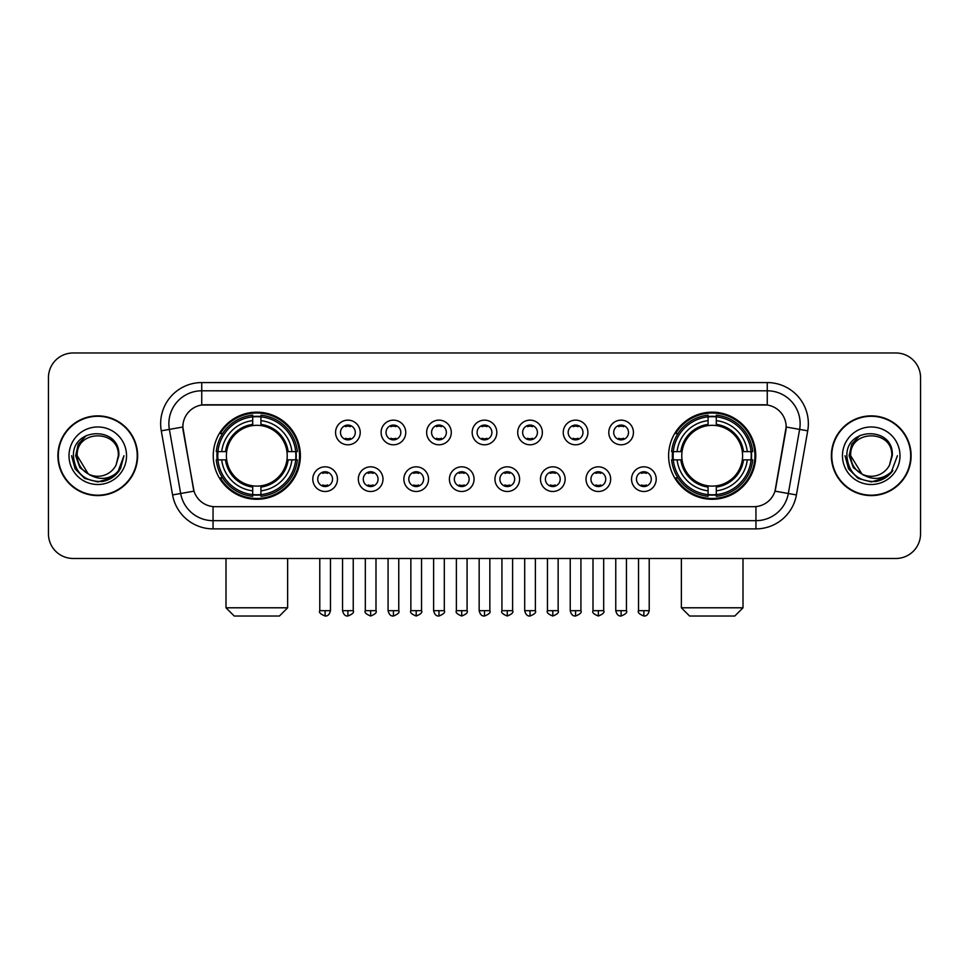 <?xml version="1.0" encoding="UTF-8"?>
<svg xmlns="http://www.w3.org/2000/svg" width="969" height="969" viewBox="0 0 969 969"><rect width="100%" height="100%" fill="white"/><g stroke="black" fill="none" stroke-linecap="round" stroke-linejoin="round"><path stroke-width="1.45" d="M668.622 455.733A43.569 43.569 0 0 0 712.179 499.289A43.569 43.569 0 0 0 755.747 455.733A43.569 43.569 0 0 0 712.179 412.164A43.569 43.569 0 0 0 668.622 455.733M213.253 455.733A43.569 43.569 0 0 0 256.821 499.289A43.569 43.569 0 0 0 300.378 455.733A43.569 43.569 0 0 0 256.821 412.164A43.569 43.569 0 0 0 213.253 455.733M337.454 479.158A12.331 12.331 0 0 1 325.124 491.489A12.331 12.331 0 0 1 312.793 479.158A12.331 12.331 0 0 1 325.124 466.828A12.331 12.331 0 0 1 337.454 479.158M317.723 479.158A7.401 7.401 0 0 0 325.124 486.559A7.401 7.401 0 0 0 332.524 479.158A7.401 7.401 0 0 0 325.124 471.758A7.401 7.401 0 0 0 317.723 479.158M382.985 479.158A12.331 12.331 0 0 1 370.655 491.489A12.331 12.331 0 0 1 358.324 479.158A12.331 12.331 0 0 1 370.655 466.828A12.331 12.331 0 0 1 382.985 479.158M363.266 479.158A7.401 7.401 0 0 0 370.655 486.559A7.401 7.401 0 0 0 378.055 479.158A7.401 7.401 0 0 0 370.655 471.758A7.401 7.401 0 0 0 363.266 479.158M428.528 479.158A12.331 12.331 0 0 1 416.198 491.489A12.331 12.331 0 0 1 403.867 479.158A12.331 12.331 0 0 1 416.198 466.828A12.331 12.331 0 0 1 428.528 479.158M408.797 479.158A7.401 7.401 0 0 0 416.198 486.559A7.401 7.401 0 0 0 423.598 479.158A7.401 7.401 0 0 0 416.198 471.758A7.401 7.401 0 0 0 408.797 479.158M474.059 479.158A12.331 12.331 0 0 1 461.728 491.489A12.331 12.331 0 0 1 449.398 479.158A12.331 12.331 0 0 1 461.728 466.828A12.331 12.331 0 0 1 474.059 479.158M454.34 479.158A7.401 7.401 0 0 0 461.728 486.559A7.401 7.401 0 0 0 469.129 479.158A7.401 7.401 0 0 0 461.728 471.758A7.401 7.401 0 0 0 454.34 479.158M519.602 479.158A12.331 12.331 0 0 1 507.272 491.489A12.331 12.331 0 0 1 494.941 479.158A12.331 12.331 0 0 1 507.272 466.828A12.331 12.331 0 0 1 519.602 479.158M499.871 479.158A7.401 7.401 0 0 0 507.272 486.559A7.401 7.401 0 0 0 514.66 479.158A7.401 7.401 0 0 0 507.272 471.758A7.401 7.401 0 0 0 499.871 479.158M565.133 479.158A12.331 12.331 0 0 1 552.802 491.489A12.331 12.331 0 0 1 540.472 479.158A12.331 12.331 0 0 1 552.802 466.828A12.331 12.331 0 0 1 565.133 479.158M545.402 479.158A7.401 7.401 0 0 0 552.802 486.559A7.401 7.401 0 0 0 560.203 479.158A7.401 7.401 0 0 0 552.802 471.758A7.401 7.401 0 0 0 545.402 479.158M610.676 479.158A12.331 12.331 0 0 1 598.345 491.489A12.331 12.331 0 0 1 586.015 479.158A12.331 12.331 0 0 1 598.345 466.828A12.331 12.331 0 0 1 610.676 479.158M590.945 479.158A7.401 7.401 0 0 0 598.345 486.559A7.401 7.401 0 0 0 605.734 479.158A7.401 7.401 0 0 0 598.345 471.758A7.401 7.401 0 0 0 590.945 479.158M656.207 479.158A12.331 12.331 0 0 1 643.876 491.489A12.331 12.331 0 0 1 631.546 479.158A12.331 12.331 0 0 1 643.876 466.828A12.331 12.331 0 0 1 656.207 479.158M636.476 479.158A7.401 7.401 0 0 0 643.876 486.559A7.401 7.401 0 0 0 651.277 479.158A7.401 7.401 0 0 0 643.876 471.758A7.401 7.401 0 0 0 636.476 479.158M360.214 432.465A12.331 12.331 0 0 1 347.895 444.795A12.331 12.331 0 0 1 335.565 432.465A12.331 12.331 0 0 1 347.895 420.146A12.331 12.331 0 0 1 360.214 432.465M340.494 432.465A7.401 7.401 0 0 0 347.895 439.865A7.401 7.401 0 0 0 355.284 432.465A7.401 7.401 0 0 0 347.895 425.076A7.401 7.401 0 0 0 340.494 432.465M405.757 432.465A12.331 12.331 0 0 1 393.426 444.795A12.331 12.331 0 0 1 381.096 432.465A12.331 12.331 0 0 1 393.426 420.146A12.331 12.331 0 0 1 405.757 432.465M386.025 432.465A7.401 7.401 0 0 0 393.426 439.865A7.401 7.401 0 0 0 400.827 432.465A7.401 7.401 0 0 0 393.426 425.076A7.401 7.401 0 0 0 386.025 432.465M451.288 432.465A12.331 12.331 0 0 1 438.969 444.795A12.331 12.331 0 0 1 426.639 432.465A12.331 12.331 0 0 1 438.969 420.146A12.331 12.331 0 0 1 451.288 432.465M431.568 432.465A7.401 7.401 0 0 0 438.969 439.865A7.401 7.401 0 0 0 446.358 432.465A7.401 7.401 0 0 0 438.969 425.076A7.401 7.401 0 0 0 431.568 432.465M496.831 432.465A12.331 12.331 0 0 1 484.5 444.795A12.331 12.331 0 0 1 472.169 432.465A12.331 12.331 0 0 1 484.5 420.146A12.331 12.331 0 0 1 496.831 432.465M477.099 432.465A7.401 7.401 0 0 0 484.5 439.865A7.401 7.401 0 0 0 491.901 432.465A7.401 7.401 0 0 0 484.5 425.076A7.401 7.401 0 0 0 477.099 432.465M542.361 432.465A12.331 12.331 0 0 1 530.031 444.795A12.331 12.331 0 0 1 517.712 432.465A12.331 12.331 0 0 1 530.031 420.146A12.331 12.331 0 0 1 542.361 432.465M522.642 432.465A7.401 7.401 0 0 0 530.031 439.865A7.401 7.401 0 0 0 537.432 432.465A7.401 7.401 0 0 0 530.031 425.076A7.401 7.401 0 0 0 522.642 432.465M587.904 432.465A12.331 12.331 0 0 1 575.574 444.795A12.331 12.331 0 0 1 563.243 432.465A12.331 12.331 0 0 1 575.574 420.146A12.331 12.331 0 0 1 587.904 432.465M568.173 432.465A7.401 7.401 0 0 0 575.574 439.865A7.401 7.401 0 0 0 582.975 432.465A7.401 7.401 0 0 0 575.574 425.076A7.401 7.401 0 0 0 568.173 432.465M633.435 432.465A12.331 12.331 0 0 1 621.105 444.795A12.331 12.331 0 0 1 608.786 432.465A12.331 12.331 0 0 1 621.105 420.146A12.331 12.331 0 0 1 633.435 432.465M613.716 432.465A7.401 7.401 0 0 0 621.105 439.865A7.401 7.401 0 0 0 628.506 432.465A7.401 7.401 0 0 0 621.105 425.076A7.401 7.401 0 0 0 613.716 432.465M172.579 494.929L161.278 430.817A41.098 41.098 0 0 1 201.746 382.573L767.254 382.573A41.098 41.098 0 0 1 807.722 430.817L796.421 494.929A41.098 41.098 0 0 1 755.953 528.88L213.047 528.88A41.098 41.098 0 0 1 172.579 494.929L194.006 491.15L183.177 430.817A22.19 22.19 0 0 1 205.028 404.776L763.972 404.776A22.19 22.19 0 0 1 785.823 430.817L775.672 488.352A22.19 22.19 0 0 1 753.821 506.69L215.179 506.69A22.19 22.19 0 0 1 193.328 488.352L182.838 427.014L169.369 429.388A32.873 32.873 0 0 1 201.746 390.798L767.254 390.798A32.873 32.873 0 0 1 799.631 429.388L788.33 493.5A32.873 32.873 0 0 1 755.953 520.668L213.047 520.668A32.873 32.873 0 0 1 180.67 493.5L169.369 429.388A32.873 32.873 0 0 1 168.872 423.671M217.165 459.839A39.862 39.862 0 0 1 217.165 451.627M672.534 459.839A39.862 39.862 0 0 1 672.534 451.627M57.898 455.733A39.862 39.862 0 0 0 97.772 495.595A39.862 39.862 0 0 0 137.634 455.733A39.862 39.862 0 0 0 97.772 415.871A39.862 39.862 0 0 0 57.898 455.733M831.366 455.733A39.862 39.862 0 0 0 871.228 495.595A39.862 39.862 0 0 0 911.102 455.733A39.862 39.862 0 0 0 871.228 415.871A39.862 39.862 0 0 0 831.366 455.733M201.746 382.573L201.746 405.018L767.254 405.018L767.254 382.573M182.838 426.966L183.08 423.671M753.821 506.69L215.179 506.69M807.722 430.817L786.162 427.014L774.994 491.15L796.421 494.929M775.672 488.352L775.539 489.054M193.461 489.054L193.328 488.352M920.55 377.644A24.661 24.661 0 0 0 895.889 352.982L73.111 352.982A24.661 24.661 0 0 0 48.45 377.644L48.45 533.822A24.661 24.661 0 0 0 73.111 558.471L895.889 558.471A24.661 24.661 0 0 0 920.55 533.822L920.55 377.644L920.55 533.822M48.45 377.644L48.45 533.822M895.889 352.982L73.111 352.982M73.111 558.471L895.889 558.471M137.223 455.733A39.45 39.45 0 0 0 97.772 416.282A39.45 39.45 0 0 0 58.31 455.733A39.45 39.45 0 0 0 97.772 495.183A39.45 39.45 0 0 0 137.223 455.733M111.919 477.778L97.772 481.932L84.666 478.42L75.073 468.826L71.573 455.733L75.073 468.826L84.666 478.42L97.772 481.932L110.866 478.42L120.459 468.826L123.971 455.733L117.491 472.969L113.821 476.433M90.056 475.137L79.87 467.639L75.643 455.733L78.259 444.141L86.374 435.481M88.264 473.95L77.217 455.733C75.957 429.219 119.575 429.219 118.315 455.733L116.062 465.084L118.812 455.733C120.846 426.057 72.518 426.784 73.414 455.733C75.049 473.211 84.691 481.811 102.326 481.532C109.497 480.152 115.19 476.482 119.393 470.522C109.909 479.631 99.625 480.818 88.542 474.095A20.555 20.555 0 0 0 116.062 465.084L118.315 455.733C119.575 429.219 75.957 429.219 77.217 455.733C75.957 429.219 119.575 429.219 118.315 455.733C119.575 429.219 75.957 429.219 77.217 455.733L88.264 473.95L77.217 455.733C77.581 464.006 81.36 470.135 88.542 474.095M69.005 455.733A28.767 28.767 0 0 0 97.772 484.5A28.767 28.767 0 0 0 126.539 455.733A28.767 28.767 0 0 0 97.772 426.966A28.767 28.767 0 0 0 69.005 455.733M119.393 470.522L112.029 477.705M111.859 477.814L102.423 481.508M123.971 455.733L120.459 468.826L110.866 478.42L97.772 481.932L84.666 478.42L75.073 468.826L71.573 455.733L75.073 468.826L84.666 478.42L97.772 481.932L110.866 478.42L120.459 468.826L123.971 455.733M910.69 455.733A39.45 39.45 0 0 0 871.228 416.282A39.45 39.45 0 0 0 831.777 455.733A39.45 39.45 0 0 0 871.228 495.183A39.45 39.45 0 0 0 910.69 455.733M897.427 455.733L890.959 472.969L887.289 476.433M863.524 475.137L853.338 467.639L849.11 455.733L851.727 444.141L859.842 435.481M891.783 455.733L889.53 465.084L892.279 455.733C894.314 426.057 845.973 426.784 846.882 455.733C848.517 473.211 858.159 481.811 875.782 481.532C882.965 480.152 888.658 476.482 892.861 470.522C883.377 479.631 873.093 480.818 862.01 474.095L850.685 455.733C849.425 429.219 893.043 429.219 891.783 455.733L889.53 465.084A20.555 20.555 0 0 1 862.01 474.095L850.685 455.733C849.425 429.219 893.043 429.219 891.783 455.733C893.043 429.219 849.425 429.219 850.685 455.733C849.425 429.219 893.043 429.219 891.783 455.733M862.01 474.095L850.685 455.733C851.048 464.006 854.828 470.135 862.01 474.095M842.461 455.733A28.767 28.767 0 0 0 871.228 484.5A28.767 28.767 0 0 0 899.995 455.733A28.767 28.767 0 0 0 871.228 426.966A28.767 28.767 0 0 0 842.461 455.733M892.861 470.522L885.509 477.693M885.327 477.814L875.891 481.508L885.375 477.778L875.891 481.508L885.375 477.778L871.228 481.932L858.134 478.42L848.541 468.826L845.029 455.733M885.339 477.802L875.915 481.508L885.339 477.802M279.423 616.018L234.207 616.018L225.995 607.793L287.636 607.793L279.423 616.018M286.945 459.839A30.414 30.414 0 0 0 260.927 425.597L260.927 425.597A30.414 30.414 0 0 0 226.685 459.839A30.414 30.414 0 0 0 286.945 459.839L288.168 459.839L286.945 459.839A30.414 30.414 0 0 1 260.927 485.869L260.927 490.835A35.344 35.344 0 0 0 291.923 459.839L297.374 459.839A40.771 40.771 0 0 1 260.927 496.298L260.927 494.638A39.123 39.123 0 0 0 295.727 459.839M217.989 459.839A39.039 39.039 0 0 1 217.989 451.627M260.927 416.9A39.039 39.039 0 0 0 252.703 416.9M295.642 451.627A39.039 39.039 0 0 1 295.642 459.839M297.374 451.627A40.771 40.771 0 0 0 260.927 415.168L260.927 416.827A39.123 39.123 0 0 1 295.727 451.627L297.374 451.627M216.257 459.839A40.771 40.771 0 0 0 252.703 496.298L252.703 494.638A39.123 39.123 0 0 1 217.904 459.839L216.257 459.839M295.727 451.627L291.923 451.627A35.344 35.344 0 0 0 260.927 420.631L260.927 416.827M260.927 494.638L260.927 490.835M217.904 459.839L221.707 459.839A35.344 35.344 0 0 0 252.703 490.835L252.703 494.638M260.927 420.631L260.927 424.386A31.614 31.614 0 0 1 288.168 451.627L291.923 451.627M291.923 459.839L288.168 459.839A31.614 31.614 0 0 1 260.927 487.08M252.703 490.835L252.703 485.869A30.414 30.414 0 0 1 226.685 459.839L221.707 459.839M286.945 451.627L288.168 451.627M260.927 494.553A39.039 39.039 0 0 1 252.703 494.553M252.703 415.168A40.771 40.771 0 0 0 216.257 451.627L217.904 451.627A39.123 39.123 0 0 1 252.703 416.827L252.703 415.168M252.703 416.827L252.703 420.631A35.344 35.344 0 0 0 221.707 451.627L217.904 451.627M252.703 425.548L252.703 420.631M221.707 451.627L225.474 451.627A31.614 31.614 0 0 1 252.703 424.386M252.703 485.869L252.703 487.08A31.614 31.614 0 0 1 225.474 459.839M222.616 433.543L220.29 433.543A42.745 42.745 0 0 1 299.554 455.733A42.745 42.745 0 0 1 220.29 477.923L222.616 477.923M734.793 616.018L689.577 616.018L681.364 607.793L743.005 607.793L734.793 616.018M742.315 459.839A30.414 30.414 0 0 0 716.297 425.597L716.297 425.597A30.414 30.414 0 0 0 682.055 459.839A30.414 30.414 0 0 0 742.315 459.839L743.526 459.839L742.315 459.839A30.414 30.414 0 0 1 716.297 485.869L716.297 490.835A35.344 35.344 0 0 0 747.293 459.839L752.743 459.839A40.771 40.771 0 0 1 716.297 496.298L716.297 494.638A39.123 39.123 0 0 0 751.096 459.839M673.358 459.839A39.039 39.039 0 0 1 673.358 451.627M716.297 416.9A39.039 39.039 0 0 0 708.073 416.9M751.011 451.627A39.039 39.039 0 0 1 751.011 459.839M752.743 451.627A40.771 40.771 0 0 0 716.297 415.168L716.297 416.827A39.123 39.123 0 0 1 751.096 451.627L752.743 451.627M671.626 459.839A40.771 40.771 0 0 0 708.073 496.298L708.073 494.638A39.123 39.123 0 0 1 673.273 459.839L671.626 459.839M751.096 451.627L747.293 451.627A35.344 35.344 0 0 0 716.297 420.631L716.297 416.827M716.297 494.638L716.297 490.835M673.273 459.839L677.077 459.839A35.344 35.344 0 0 0 708.073 490.835L708.073 494.638M716.297 420.631L716.297 424.386A31.614 31.614 0 0 1 743.526 451.627L747.293 451.627M747.293 459.839L743.526 459.839A31.614 31.614 0 0 1 716.297 487.08M708.073 490.835L708.073 485.869A30.414 30.414 0 0 1 682.055 459.839L677.077 459.839M742.315 451.627L743.526 451.627M716.297 494.553A39.039 39.039 0 0 1 708.073 494.553M708.073 415.168A40.771 40.771 0 0 0 671.626 451.627L673.273 451.627A39.123 39.123 0 0 1 708.073 416.827L708.073 415.168M708.073 416.827L708.073 420.631A35.344 35.344 0 0 0 677.077 451.627L673.273 451.627M708.073 425.548L708.073 420.631M677.077 451.627L680.832 451.627A31.614 31.614 0 0 1 708.073 424.386M708.073 485.869L708.073 487.08A31.614 31.614 0 0 1 680.832 459.839M677.985 433.543L675.659 433.543A42.745 42.745 0 0 1 754.924 455.733A42.745 42.745 0 0 1 675.659 477.923L677.985 477.923M345.424 439.442L345.424 438.279A6.311 6.311 0 0 0 350.354 438.279L350.354 439.442M350.354 425.5L350.354 426.663A6.311 6.311 0 0 0 345.424 426.663L345.424 425.5M390.955 439.442L390.955 438.279A6.311 6.311 0 0 0 395.897 438.279L395.897 439.442M395.897 425.5L395.897 426.663A6.311 6.311 0 0 0 390.955 426.663L390.955 425.5M436.498 439.442L436.498 438.279A6.311 6.311 0 0 0 441.428 438.279L441.428 439.442M441.428 425.5L441.428 426.663A6.311 6.311 0 0 0 436.498 426.663L436.498 425.5M482.029 439.442L482.029 438.279A6.311 6.311 0 0 0 486.971 438.279L486.971 439.442M486.971 425.5L486.971 426.663A6.311 6.311 0 0 0 482.029 426.663L482.029 425.5M527.572 439.442L527.572 438.279A6.311 6.311 0 0 0 532.502 438.279L532.502 439.442M532.502 425.5L532.502 426.663A6.311 6.311 0 0 0 527.572 426.663L527.572 425.5M573.103 439.442L573.103 438.279A6.311 6.311 0 0 0 578.045 438.279L578.045 439.442M578.045 425.5L578.045 426.663A6.311 6.311 0 0 0 573.103 426.663L573.103 425.5M618.646 439.442L618.646 438.279A6.311 6.311 0 0 0 623.576 438.279L623.576 439.442M623.576 425.5L623.576 426.663A6.311 6.311 0 0 0 618.646 426.663L618.646 425.5M322.653 486.135L322.653 484.96A6.311 6.311 0 0 0 327.583 484.96L327.583 486.135M327.583 472.182L327.583 473.356A6.311 6.311 0 0 0 322.653 473.356L322.653 472.182M368.196 486.135L368.196 484.96A6.311 6.311 0 0 0 373.126 484.96L373.126 486.135M373.126 472.182L373.126 473.356A6.311 6.311 0 0 0 368.196 473.356L368.196 472.182M413.727 486.135L413.727 484.96A6.311 6.311 0 0 0 418.656 484.96L418.656 486.135M418.656 472.182L418.656 473.356A6.311 6.311 0 0 0 413.727 473.356L413.727 472.182M459.27 486.135L459.27 484.96A6.311 6.311 0 0 0 464.199 484.96L464.199 486.135M464.199 472.182L464.199 473.356A6.311 6.311 0 0 0 459.27 473.356L459.27 472.182M504.801 486.135L504.801 484.96A6.311 6.311 0 0 0 509.73 484.96L509.73 486.135M509.73 472.182L509.73 473.356A6.311 6.311 0 0 0 504.801 473.356L504.801 472.182M550.344 486.135L550.344 484.96A6.311 6.311 0 0 0 555.273 484.96L555.273 486.135M555.273 472.182L555.273 473.356A6.311 6.311 0 0 0 550.344 473.356L550.344 472.182M595.874 486.135L595.874 484.96A6.311 6.311 0 0 0 600.804 484.96L600.804 486.135M600.804 472.182L600.804 473.356A6.311 6.311 0 0 0 595.874 473.356L595.874 472.182M641.417 486.135L641.417 484.96A6.311 6.311 0 0 0 646.347 484.96L646.347 486.135M646.347 472.182L646.347 473.356A6.311 6.311 0 0 0 641.417 473.356L641.417 472.182M755.953 506.593L755.953 528.88M213.047 528.88L213.047 506.593M161.278 430.817L169.369 429.388M252.703 494.929A39.414 39.414 0 0 0 260.927 494.929M296.017 459.839A39.414 39.414 0 0 0 296.017 451.627M260.927 416.537A39.414 39.414 0 0 0 252.703 416.537M708.073 494.929A39.414 39.414 0 0 0 716.297 494.929M751.375 459.839A39.414 39.414 0 0 0 751.375 451.627M716.297 416.537A39.414 39.414 0 0 0 708.073 416.537M347.895 610.676L342.541 610.676C343.474 614.479 345.267 616.26 347.895 616.018L347.895 610.676L353.237 610.676L353.237 558.471M393.426 610.676L388.084 610.676C389.017 614.479 390.798 616.26 393.426 616.018L393.426 610.676L398.768 610.676L398.768 558.471M438.969 610.676L433.615 610.676C434.548 614.479 436.329 616.26 438.969 616.018L438.969 610.676L444.311 610.676L444.311 558.471M484.5 610.676L479.158 610.676C480.091 614.479 481.872 616.26 484.5 616.018L484.5 610.676L489.842 610.676L489.842 558.471M530.031 610.676L524.689 610.676C525.622 614.479 527.402 616.26 530.031 616.018L530.031 610.676L535.385 610.676L535.385 558.471M575.574 610.676L570.232 610.676C571.165 614.479 572.945 616.26 575.574 616.018L575.574 610.676L580.915 610.676L580.915 558.471M621.105 610.676L615.763 610.676C616.696 614.479 618.476 616.26 621.105 616.018L621.105 610.676L626.459 610.676L626.459 558.471M325.124 610.676L319.782 610.676C318.692 612.384 320.473 614.164 325.124 616.018L325.124 610.676L330.465 610.676L330.465 558.471M370.655 610.676L365.313 610.676C364.235 612.384 366.016 614.164 370.655 616.018L370.655 610.676L375.996 610.676L375.996 558.471M416.198 610.676L410.856 610.676C409.766 612.384 411.546 614.164 416.198 616.018L416.198 610.676L421.539 610.676L421.539 558.471M461.728 610.676L456.387 610.676C455.309 612.384 457.089 614.164 461.728 616.018L461.728 610.676L467.07 610.676L467.07 558.471M507.272 610.676L501.93 610.676C500.84 612.384 502.62 614.164 507.272 616.018L507.272 610.676L512.613 610.676L512.613 558.471M552.802 610.676L547.461 610.676C546.383 612.384 548.163 614.164 552.802 616.018L552.802 610.676L558.144 610.676L558.144 558.471M598.345 610.676L593.004 610.676C591.914 612.384 593.694 614.164 598.345 616.018L598.345 610.676L603.687 610.676L603.687 558.471M643.876 610.676L638.535 610.676C637.457 612.384 639.237 614.164 643.876 616.018L643.876 610.676L649.218 610.676L649.218 558.471M287.636 558.471L287.636 607.793M225.995 558.471L225.995 607.793M743.005 558.471L743.005 607.793M681.364 558.471L681.364 607.793M342.541 610.676L342.541 558.471M353.237 610.676C354.315 612.384 352.534 614.164 347.895 616.018M388.084 610.676L388.084 558.471M398.768 610.676C399.858 612.384 398.077 614.164 393.426 616.018M433.615 610.676L433.615 558.471M444.311 610.676C445.389 612.384 443.608 614.164 438.969 616.018M479.158 610.676L479.158 558.471M489.842 610.676C490.932 612.384 489.151 614.164 484.5 616.018M524.689 610.676L524.689 558.471M535.385 610.676C536.463 612.384 534.682 614.164 530.031 616.018M570.232 610.676L570.232 558.471M580.915 610.676C582.006 612.384 580.225 614.164 575.574 616.018M615.763 610.676L615.763 558.471M626.459 610.676C627.537 612.384 625.756 614.164 621.105 616.018M319.782 610.676L319.782 558.471M330.465 610.676C329.533 614.479 327.752 616.26 325.124 616.018M365.313 610.676L365.313 558.471M375.996 610.676C377.086 612.384 375.306 614.164 370.655 616.018M410.856 610.676L410.856 558.471M421.539 610.676C422.617 612.384 420.837 614.164 416.198 616.018M456.387 610.676L456.387 558.471M467.07 610.676C468.16 612.384 466.38 614.164 461.728 616.018M501.93 610.676L501.93 558.471M512.613 610.676C513.691 612.384 511.911 614.164 507.272 616.018M547.461 610.676L547.461 558.471M558.144 610.676C559.234 612.384 557.454 614.164 552.802 616.018M593.004 610.676L593.004 558.471M603.687 610.676C604.765 612.384 602.984 614.164 598.345 616.018M638.535 610.676L638.535 558.471M649.218 610.676C648.285 614.479 646.505 616.26 643.876 616.018"/></g></svg>
